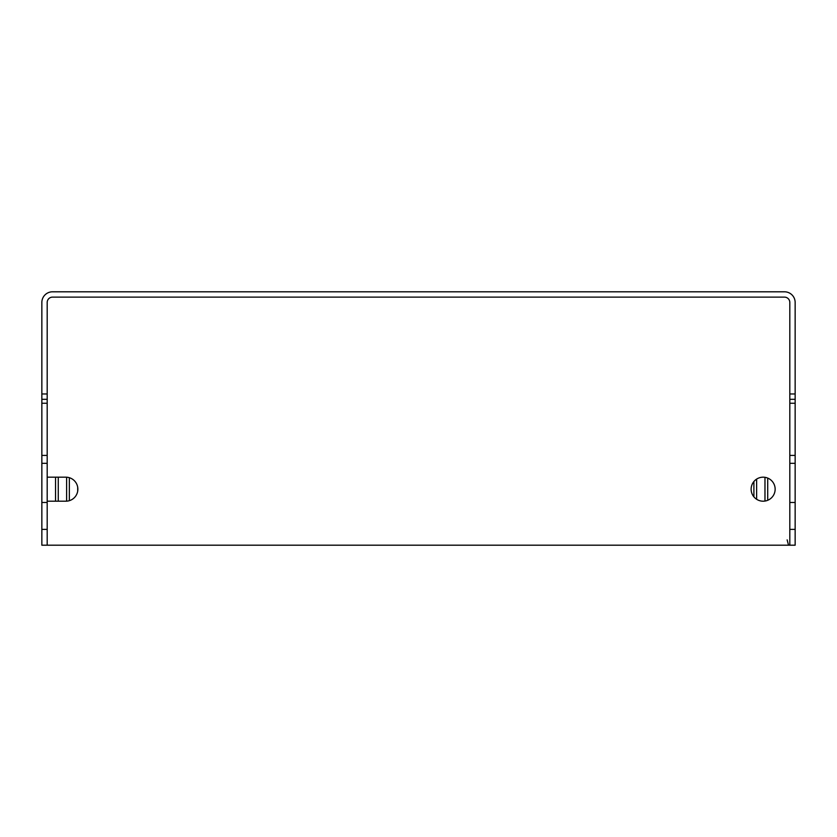 <?xml version="1.0" encoding="UTF-8"?>
<svg xmlns="http://www.w3.org/2000/svg" width="837" height="837" viewBox="0 0 837 837"><rect width="100%" height="100%" fill="white"/><g stroke="black" fill="none" stroke-linecap="round" stroke-linejoin="round"><path stroke-width="1.26" d="M47.186 493.893L47.186 302.46L47.186 393.965L41.85 393.965L41.85 545.201L789.814 545.201L789.814 302.46A5.336 5.336 0 0 0 784.478 297.125L52.522 297.125A5.336 5.336 0 0 0 47.186 302.46A5.336 5.336 0 0 1 52.522 297.125L784.478 297.125A5.336 5.336 0 0 1 789.814 302.46L789.814 393.965L795.15 393.965L795.15 302.46A10.672 10.672 0 0 0 784.478 291.799L52.522 291.799A10.672 10.672 0 0 0 41.85 302.46L41.85 393.965M41.85 399.301L47.186 399.301L41.85 399.301M47.186 463.321L41.85 463.321M795.15 545.201L789.814 545.201L795.15 545.201L795.15 463.321L789.814 463.321L795.15 463.321L795.15 399.301L789.814 399.301L795.15 399.301L795.15 393.965M775.146 489.185A12 12 0 0 1 763.145 501.196A12 12 0 0 1 751.134 489.185A12 12 0 0 1 763.145 477.184A12 12 0 0 1 775.146 489.185M47.186 501.196L47.186 477.184L65.861 477.184A12 12 0 0 1 77.862 489.185A12 12 0 0 1 65.861 501.196L47.186 501.196L47.186 545.201M55.535 477.184L55.535 501.196M58.266 501.196L58.266 477.184M767.717 500.285L767.717 478.094M66.615 477.205L66.615 501.164M764.976 477.331L764.976 501.049M69.356 500.672L69.356 477.707M753.896 481.537L753.896 496.843M77.705 487.239L77.705 491.141M756.627 499.27L756.627 479.099M787.146 539.875L788.517 545.201M47.186 403.256L41.85 403.256M41.85 455.412L47.186 455.412M47.186 502.472L41.85 502.472M41.85 529.392L47.186 529.392M789.814 529.392L795.15 529.392M789.814 502.472L795.15 502.472M789.814 455.412L795.15 455.412M789.814 403.256L795.15 403.256"/></g></svg>
